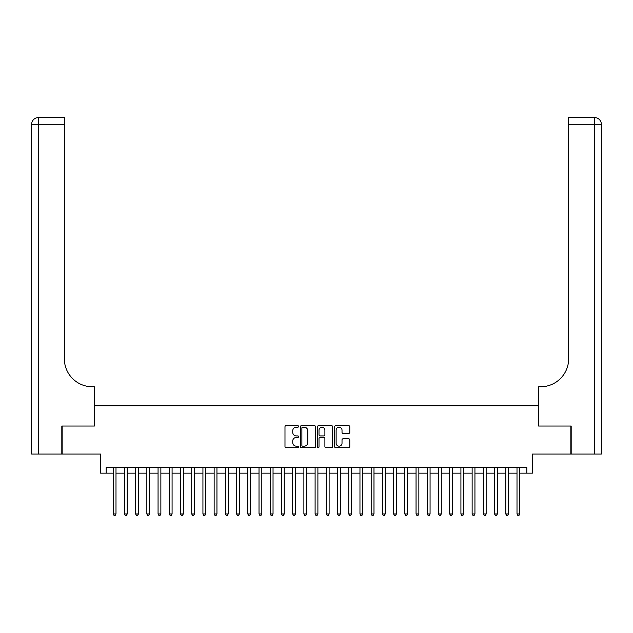 <?xml version="1.0" encoding="UTF-8"?>
<svg xmlns="http://www.w3.org/2000/svg" width="633" height="633" viewBox="0 0 633 633"><rect width="100%" height="100%" fill="white"/><g stroke="black" fill="none" stroke-linecap="round" stroke-linejoin="round"><path stroke-width="0.95" d="M298.554 426.452A0.768 0.768 0 0 0 297.779 425.677L286.084 425.677A1.1 1.1 0 0 0 284.985 426.777L284.985 446.597A1.1 1.1 0 0 0 286.084 447.697L297.779 447.697A0.768 0.768 0 0 0 298.554 446.93A0.768 0.768 0 0 0 297.779 446.154L296.268 446.154A3.521 3.521 0 0 1 292.747 442.633L292.747 440.979A3.521 3.521 0 0 1 296.268 437.458L297.779 437.458A0.768 0.768 0 0 0 298.554 436.691A0.768 0.768 0 0 0 297.779 435.915L296.268 435.915A3.521 3.521 0 0 1 292.747 432.394L292.747 430.741A3.521 3.521 0 0 1 296.268 427.22L297.779 427.22A0.768 0.768 0 0 0 298.554 426.452M348.68 433.439A1.1 1.1 0 0 0 349.78 432.339L349.78 426.777A1.1 1.1 0 0 0 348.68 425.677L335.688 425.677A1.1 1.1 0 0 0 334.58 426.777L334.58 446.597A1.1 1.1 0 0 0 335.688 447.697L348.68 447.697A1.1 1.1 0 0 0 349.78 446.597L349.78 439.88A1.1 1.1 0 0 0 348.68 438.78L343.118 438.78A1.1 1.1 0 0 0 342.018 439.88L342.018 443.211A2.943 2.943 0 0 1 339.074 446.154A2.943 2.943 0 0 1 336.123 443.211L336.123 430.163A2.943 2.943 0 0 1 339.074 427.22A2.943 2.943 0 0 1 342.018 430.163L342.018 432.339A1.1 1.1 0 0 0 343.118 433.439L348.68 433.439M106.186 473.144L106.186 467.534L526.814 467.534L526.814 473.144L532.424 473.144L532.424 454.075L570.839 454.075L570.839 426.033L538.596 426.033L538.596 405.84L94.404 405.84L94.404 426.033L62.161 426.033L62.161 454.075L100.576 454.075L100.576 473.144L113.196 473.144M315.535 426.777A1.1 1.1 0 0 0 314.435 425.677L301.443 425.677A1.1 1.1 0 0 0 300.343 426.777L300.343 446.597A1.1 1.1 0 0 0 301.443 447.697L314.435 447.697A1.1 1.1 0 0 0 315.535 446.597L315.535 426.777M318.565 425.677L331.557 425.677A1.1 1.1 0 0 1 332.657 426.777L332.657 446.597A1.1 1.1 0 0 1 331.557 447.697L325.995 447.697A1.1 1.1 0 0 1 324.895 446.597L324.895 438.558A1.1 1.1 0 0 0 323.795 437.458L320.108 437.458A1.1 1.1 0 0 0 319.008 438.558L319.008 446.93A0.768 0.768 0 0 1 318.233 447.697A0.768 0.768 0 0 1 317.465 446.93L317.465 426.777A1.1 1.1 0 0 1 318.565 425.677M115.997 473.144L124.416 473.144M127.217 473.144L135.628 473.144M138.437 473.144L146.848 473.144M149.649 473.144L158.06 473.144M160.869 473.144L169.28 473.144M172.081 473.144L180.5 473.144M183.301 473.144L191.712 473.144M194.521 473.144L202.932 473.144M205.733 473.144L214.144 473.144M216.953 473.144L225.364 473.144M228.165 473.144L236.584 473.144M239.385 473.144L247.796 473.144M250.605 473.144L259.016 473.144M261.817 473.144L270.228 473.144M273.037 473.144L281.448 473.144M284.249 473.144L292.668 473.144M295.469 473.144L303.88 473.144M306.689 473.144L315.099 473.144M317.901 473.144L326.311 473.144M329.12 473.144L337.531 473.144M340.332 473.144L348.751 473.144M351.552 473.144L359.963 473.144M362.772 473.144L371.183 473.144M373.984 473.144L382.395 473.144M385.204 473.144L393.615 473.144M396.416 473.144L404.835 473.144M407.636 473.144L416.047 473.144M418.856 473.144L427.267 473.144M430.068 473.144L438.479 473.144M441.288 473.144L449.699 473.144M452.5 473.144L460.919 473.144M463.72 473.144L472.131 473.144M474.94 473.144L483.351 473.144M486.152 473.144L494.563 473.144M497.372 473.144L505.783 473.144M508.584 473.144L517.003 473.144M519.804 473.144L526.814 473.144M302.653 427.22A0.768 0.768 0 0 0 301.886 427.987L301.886 445.387A0.768 0.768 0 0 0 302.653 446.154L304.251 446.154A3.521 3.521 0 0 0 307.773 442.633L307.773 430.741A3.521 3.521 0 0 0 304.251 427.22L302.653 427.22M324.895 430.218A2.943 2.943 0 0 0 321.952 427.275A2.943 2.943 0 0 0 319.008 430.218L319.008 434.816A1.1 1.1 0 0 0 320.108 435.915L323.795 435.915A1.1 1.1 0 0 0 324.895 434.816L324.895 430.218M115.997 467.534L115.997 513.972L113.196 513.972L113.196 467.534M115.997 513.972L115.159 515.428L114.035 515.428L113.196 513.972M61.82 426.033L94.293 426.033L94.293 386.771L92.386 386.771A28.042 28.042 0 0 1 64.344 358.729L64.344 124.297L38.384 124.297L38.384 454.075L61.82 454.075L61.82 426.033M38.384 454.075L31.65 454.075L31.65 124.297A6.734 6.734 0 0 1 38.384 117.572L64.344 117.572L64.344 124.297M31.65 386.771L31.65 124.297L38.384 124.297L38.384 117.572M92.386 386.771A28.042 28.042 0 0 1 64.344 358.729M571.18 426.033L538.707 426.033L538.707 386.771L540.614 386.771A28.042 28.042 0 0 0 568.656 358.729L568.656 117.572L594.616 117.572A6.734 6.734 0 0 1 601.35 124.297L601.35 454.075L571.18 454.075L571.18 426.033M540.614 386.771A28.042 28.042 0 0 0 568.656 358.729M594.616 454.075L594.616 124.297L601.35 124.297A6.734 6.734 0 0 0 594.616 117.572L594.616 124.297L568.656 124.297M127.217 467.534L127.217 513.972L124.416 513.972L124.416 467.534M127.217 513.972L126.378 515.428L125.255 515.428L124.416 513.972M138.437 467.534L138.437 513.972L135.628 513.972L135.628 467.534M138.437 513.972L137.59 515.428L136.467 515.428L135.628 513.972M149.649 467.534L149.649 513.972L146.848 513.972L146.848 467.534M149.649 513.972L148.81 515.428L147.687 515.428L146.848 513.972M160.869 467.534L160.869 513.972L158.06 513.972L158.06 467.534M160.869 513.972L160.022 515.428L158.907 515.428L158.06 513.972M172.081 467.534L172.081 513.972L169.28 513.972L169.28 467.534M172.081 513.972L171.242 515.428L170.119 515.428L169.28 513.972M183.301 467.534L183.301 513.972L180.5 513.972L180.5 467.534M183.301 513.972L182.462 515.428L181.339 515.428L180.5 513.972M194.521 467.534L194.521 513.972L191.712 513.972L191.712 467.534M194.521 513.972L193.674 515.428L192.551 515.428L191.712 513.972M205.733 467.534L205.733 513.972L202.932 513.972L202.932 467.534M205.733 513.972L204.894 515.428L203.771 515.428L202.932 513.972M216.953 467.534L216.953 513.972L214.144 513.972L214.144 467.534M216.953 513.972L216.106 515.428L214.991 515.428L214.144 513.972M228.165 467.534L228.165 513.972L225.364 513.972L225.364 467.534M228.165 513.972L227.326 515.428L226.203 515.428L225.364 513.972M239.385 467.534L239.385 513.972L236.584 513.972L236.584 467.534M239.385 513.972L238.546 515.428L237.422 515.428L236.584 513.972M250.605 467.534L250.605 513.972L247.796 513.972L247.796 467.534M250.605 513.972L249.758 515.428L248.642 515.428L247.796 513.972M261.817 467.534L261.817 513.972L259.016 513.972L259.016 467.534M261.817 513.972L260.978 515.428L259.854 515.428L259.016 513.972M273.037 467.534L273.037 513.972L270.228 513.972L270.228 467.534M273.037 513.972L272.19 515.428L271.074 515.428L270.228 513.972M284.249 467.534L284.249 513.972L281.448 513.972L281.448 467.534M284.249 513.972L283.41 515.428L282.286 515.428L281.448 513.972M295.469 467.534L295.469 513.972L292.668 513.972L292.668 467.534M295.469 513.972L294.63 515.428L293.506 515.428L292.668 513.972M306.689 467.534L306.689 513.972L303.88 513.972L303.88 467.534M306.689 513.972L305.842 515.428L304.726 515.428L303.88 513.972M317.901 467.534L317.901 513.972L315.099 513.972L315.099 467.534M317.901 513.972L317.062 515.428L315.938 515.428L315.099 513.972M329.12 467.534L329.12 513.972L326.311 513.972L326.311 467.534M329.12 513.972L328.274 515.428L327.158 515.428L326.311 513.972M340.332 467.534L340.332 513.972L337.531 513.972L337.531 467.534M340.332 513.972L339.494 515.428L338.37 515.428L337.531 513.972M351.552 467.534L351.552 513.972L348.751 513.972L348.751 467.534M351.552 513.972L350.714 515.428L349.59 515.428L348.751 513.972M362.772 467.534L362.772 513.972L359.963 513.972L359.963 467.534M362.772 513.972L361.926 515.428L360.81 515.428L359.963 513.972M373.984 467.534L373.984 513.972L371.183 513.972L371.183 467.534M373.984 513.972L373.146 515.428L372.022 515.428L371.183 513.972M385.204 467.534L385.204 513.972L382.395 513.972L382.395 467.534M385.204 513.972L384.358 515.428L383.242 515.428L382.395 513.972M396.416 467.534L396.416 513.972L393.615 513.972L393.615 467.534M396.416 513.972L395.578 515.428L394.454 515.428L393.615 513.972M407.636 467.534L407.636 513.972L404.835 513.972L404.835 467.534M407.636 513.972L406.797 515.428L405.674 515.428L404.835 513.972M418.856 467.534L418.856 513.972L416.047 513.972L416.047 467.534M418.856 513.972L418.009 515.428L416.894 515.428L416.047 513.972M430.068 467.534L430.068 513.972L427.267 513.972L427.267 467.534M430.068 513.972L429.229 515.428L428.106 515.428L427.267 513.972M441.288 467.534L441.288 513.972L438.479 513.972L438.479 467.534M441.288 513.972L440.449 515.428L439.326 515.428L438.479 513.972M452.5 467.534L452.5 513.972L449.699 513.972L449.699 467.534M452.5 513.972L451.661 515.428L450.538 515.428L449.699 513.972M463.72 467.534L463.72 513.972L460.919 513.972L460.919 467.534M463.72 513.972L462.881 515.428L461.758 515.428L460.919 513.972M474.94 467.534L474.94 513.972L472.131 513.972L472.131 467.534M474.94 513.972L474.093 515.428L472.978 515.428L472.131 513.972M486.152 467.534L486.152 513.972L483.351 513.972L483.351 467.534M486.152 513.972L485.313 515.428L484.19 515.428L483.351 513.972M497.372 467.534L497.372 513.972L494.563 513.972L494.563 467.534M497.372 513.972L496.533 515.428L495.41 515.428L494.563 513.972M508.584 467.534L508.584 513.972L505.783 513.972L505.783 467.534M508.584 513.972L507.745 515.428L506.622 515.428L505.783 513.972M519.804 467.534L519.804 513.972L517.003 513.972L517.003 467.534M519.804 513.972L518.965 515.428L517.841 515.428L517.003 513.972"/></g></svg>
